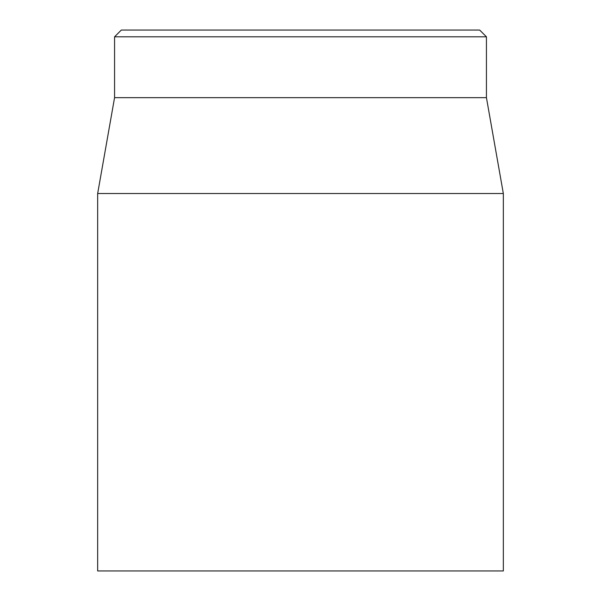 <?xml version="1.0" encoding="UTF-8"?>
<svg xmlns="http://www.w3.org/2000/svg" width="601" height="601" viewBox="0 0 601 601"><rect width="100%" height="100%" fill="white"/><g stroke="black" fill="none" stroke-linecap="round" stroke-linejoin="round"><path stroke-width="0.9" d="M97.662 193.522L97.662 570.95L503.337 570.95L503.337 193.522L97.662 193.522L114.566 97.662L486.434 97.662L486.434 36.811L479.673 30.05L121.327 30.05L114.566 36.811L486.434 36.811M114.566 97.662L114.566 36.811M486.434 97.662L503.337 193.522"/></g></svg>
